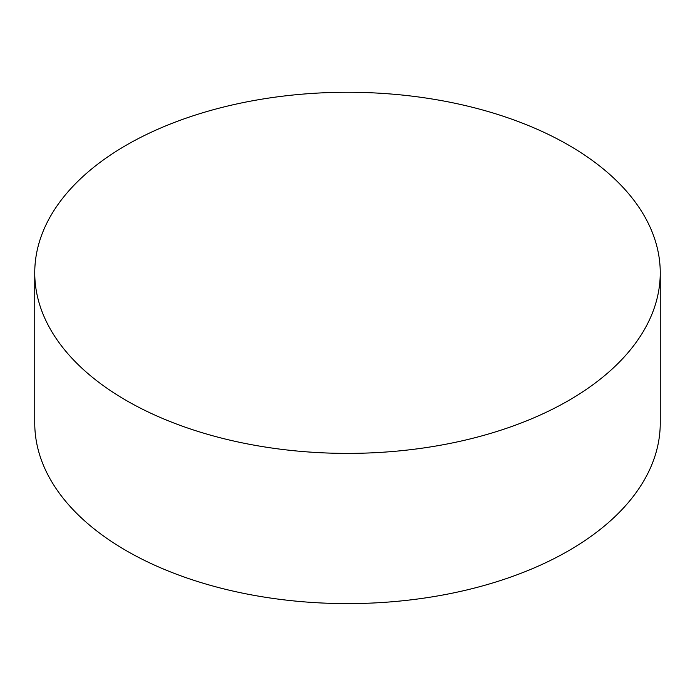 <?xml version="1.0" encoding="UTF-8"?>
<svg xmlns="http://www.w3.org/2000/svg" width="695" height="695" viewBox="0 0 695 695"><rect width="100%" height="100%" fill="white"/><g stroke="black" fill="none" stroke-linecap="round" stroke-linejoin="round"><path stroke-width="1.04" d="M34.75 272.831L34.75 423.038A312.75 180.561 0 0 0 126.351 550.718A312.75 180.561 0 0 0 467.188 589.864A312.75 180.561 0 0 0 660.25 423.038L660.25 272.831A312.75 180.561 0 0 0 347.5 92.261A312.75 180.561 0 0 0 34.75 272.831A312.75 180.561 0 0 0 126.351 400.511A312.75 180.561 0 0 0 467.188 439.648A312.75 180.561 0 0 0 660.25 272.831"/></g></svg>
